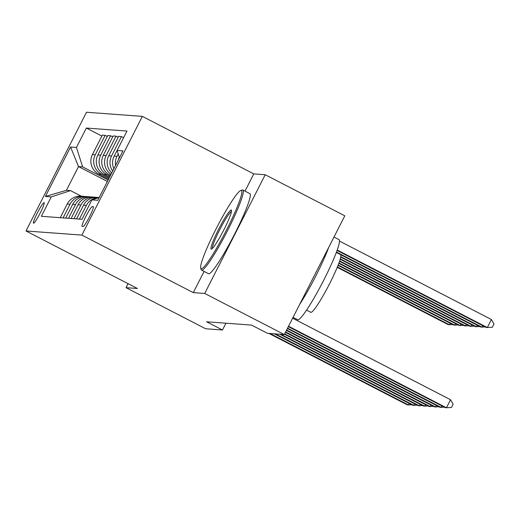 <?xml version="1.0" encoding="UTF-8"?>
<svg xmlns="http://www.w3.org/2000/svg" width="520" height="520" viewBox="0 0 520 520"><rect width="100%" height="100%" fill="white"/><g stroke="black" fill="none" stroke-linecap="round" stroke-linejoin="round"><path stroke-width="0.78" d="M33.566 223.21A11.537 1.287 -62.7 0 0 40.066 213.291A11.537 1.287 -62.7 0 0 44.09 202.69A11.537 1.287 -62.7 0 0 44.031 202.677A11.537 1.287 -62.7 0 0 37.531 212.596A11.537 1.287 -62.7 0 0 33.508 223.197A11.537 1.287 -62.7 0 0 33.566 223.21M142.357 116.37L86.495 112.249L26 230.978L81.861 235.099L142.357 116.37L253.792 173.894L245.018 191.119M204.094 271.433L193.297 292.624L204.711 293.462L265.207 174.733L253.792 173.894M265.207 174.733L344.799 215.819L284.303 334.555L204.711 293.462M284.303 334.555L267.462 333.307L251.544 325.091L206.544 321.776L222.469 329.992L225.927 323.2M93.249 206.642L92.294 206.57A11.18 1.242 -62.7 0 0 85.995 216.183A11.18 1.242 -62.7 0 0 82.102 226.447A11.18 1.242 -62.7 0 0 82.154 226.467L83.116 226.538A11.18 1.242 -62.7 0 0 89.408 216.925A11.18 1.242 -62.7 0 0 93.308 206.655A11.18 1.242 -62.7 0 0 93.249 206.642L93.353 206.694M119.438 157.814L117.091 150.462L126.984 131.053L86.34 128.05L101.855 136.058M117.091 150.462L122.96 150.898L97.78 200.317L91.91 199.881L99.21 197.509L97.344 197.373A14.424 14.313 -85.8 0 0 83.551 205.179L86.372 205.387A14.424 14.313 -85.8 0 1 99.112 197.542M107.38 181.474L78.514 166.569L66.41 190.32L70.544 190.619L51.266 196.885L41.373 216.3L82.017 219.297L91.91 199.881M51.266 196.885L45.396 196.45L70.577 147.037L76.447 147.466L86.34 128.05M128.063 283.66L126.022 287.658L205.621 328.75L222.469 329.992M126.022 287.658L137.436 288.502L26 230.978M193.297 292.624L81.861 235.099M70.544 190.619L81.328 196.19M110.526 175.305L109.492 174.772A14.424 14.313 -85.8 0 1 103.291 155.363L113.184 135.948L116.012 136.156L118.157 137.267M110.058 176.222L106.88 174.583A14.424 14.313 -85.8 0 1 100.685 155.168L110.578 135.759L112.723 136.864M109.551 177.209L104.059 174.369A14.424 14.313 -85.8 0 1 97.858 154.96L107.751 135.551L110.578 135.759M109.09 178.126L101.445 174.181A14.424 14.313 -85.8 0 1 95.251 154.772L105.144 135.356L107.289 136.461M108.583 179.114L98.624 173.972A14.424 14.313 -85.8 0 1 92.424 154.564L102.317 135.148L105.144 135.356M108.121 180.031L82.641 166.875L78.514 166.569L70.577 147.037M111.735 172.926A14.424 14.313 -85.8 0 1 108.726 155.766L118.619 136.351L121.446 136.559L123.591 137.663M113.874 168.733A14.424 14.313 -85.8 0 1 114.159 156.162L124.078 136.754M118.391 159.861A14.424 14.313 -85.8 0 1 119.262 157.267M115.603 165.341A14.424 14.313 -85.8 0 1 116.987 156.37L118.209 153.972M112.703 171.028A14.424 14.313 -85.8 0 1 111.553 155.974L121.446 136.559M81.998 219.297L88.985 205.582A14.424 14.313 -85.8 0 1 89.369 204.874M79.385 219.102L86.372 205.387M111.059 174.252A14.424 14.313 -85.8 0 1 106.119 155.571L116.012 136.156M76.564 218.894L83.551 205.179M73.951 218.699L80.938 204.99A14.424 14.313 -85.8 0 1 96.038 197.34M71.13 218.491L78.117 204.783A14.424 14.313 -85.8 0 1 91.91 196.969L94.737 197.178M68.516 218.303L75.504 204.588A14.424 14.313 -85.8 0 1 90.603 196.937M65.695 218.094L72.683 204.38A14.424 14.313 -85.8 0 1 86.476 196.573L89.303 196.781M63.083 217.9L70.07 204.185A14.424 14.313 -85.8 0 1 85.169 196.534M76.447 147.466L82.641 166.875M60.261 217.692L67.249 203.977A14.424 14.313 -85.8 0 1 81.042 196.17L83.87 196.378M45.396 196.45L66.41 190.32M288.542 326.242L446.453 407.751L445.361 407.674L288.346 326.619M292.63 318.214L450.535 399.731L446.453 407.751L451.49 407.459L453.122 404.248L450.535 399.731M337.064 250.445L486.239 327.45L487.325 327.529L491.413 319.507L339.495 241.085M491.413 319.507L494 324.025L492.362 327.236L487.325 327.529L337.207 250.036M287.573 328.139L441.019 407.349L439.926 407.271L287.378 328.523M444.366 407.154L441.019 407.349L441.792 405.828M286.605 330.044L435.584 406.952L434.493 406.868L286.409 330.428M438.932 406.757L435.584 406.952L436.358 405.425M285.63 331.949L430.151 406.549L429.059 406.471L285.435 332.332M433.498 406.354L430.151 406.549L430.924 405.028M340.62 254.683L480.805 327.048L481.891 327.125L336.473 252.064M485.238 326.931L481.891 327.125L482.671 325.605M340.717 257.14L475.371 326.644L476.457 326.729L340.795 256.698M479.804 326.534L476.457 326.729L477.237 325.202M340.184 259.266L469.937 326.248L471.022 326.326L340.301 258.85M474.37 326.131L471.022 326.326L471.803 324.805M284.661 333.853L424.716 406.146L423.625 406.068L284.466 334.237M428.064 405.951L424.716 406.146L425.49 404.625M339.528 261.333L464.503 325.845L465.589 325.923L339.664 260.923M468.936 325.728L465.589 325.923L466.369 324.402M201.292 268.717A43.986 4.895 -62.7 0 0 226.538 229.957A43.986 4.895 -62.7 0 0 241.183 190.417A43.986 4.895 -62.7 0 0 240.799 190.476A43.986 4.895 -62.7 0 0 216.886 227.318A43.986 4.895 -62.7 0 0 200.701 268.158A43.986 4.895 -62.7 0 0 201.292 268.717M240.799 190.476L242.236 190.008A45.071 5.018 117.3 0 1 242.632 189.95A45.071 5.018 117.3 0 1 242.866 190.014A45.071 5.018 117.3 0 1 227.143 231.413A45.071 5.018 117.3 0 1 201.754 270.173A45.071 5.018 117.3 0 1 201.519 270.108A45.071 5.018 117.3 0 1 201.149 269.594L200.701 268.158M211.263 249.139A21.996 2.45 117.3 0 1 218.582 229.372A21.996 2.45 117.3 0 1 231.212 209.989A21.996 2.45 117.3 0 1 231.504 210.275A21.996 2.45 117.3 0 1 223.411 230.692A21.996 2.45 117.3 0 1 211.458 249.113A21.996 2.45 117.3 0 1 211.263 249.139M231.478 211.478A20.911 2.327 -62.7 0 0 220.123 228.989A20.911 2.327 -62.7 0 0 212.427 248.391M333.983 237.049L339.021 239.649A45.071 5.018 117.3 0 1 323.291 281.047A45.071 5.018 117.3 0 1 297.908 319.807A45.071 5.018 117.3 0 1 297.674 319.742L293.065 317.363M328.738 247.358A45.071 5.018 117.3 0 1 299.683 304.375M336.323 252.453L340.554 254.638A32.448 3.614 117.3 0 1 329.231 284.447A32.448 3.614 117.3 0 1 310.954 312.351A32.448 3.614 117.3 0 1 310.784 312.306L306.553 310.128M242.866 190.014L249.867 193.629A45.071 5.018 117.3 0 1 234.143 235.027A45.071 5.018 117.3 0 1 208.761 273.786A45.071 5.018 117.3 0 1 208.526 273.721L201.519 270.108M280.872 334.301L419.282 405.75L418.191 405.665L279.78 334.217M422.63 405.554L419.282 405.75L420.056 404.222M338.8 263.361L459.069 325.442L460.154 325.526L338.949 262.958M463.502 325.332L460.154 325.526L460.935 323.999M275.438 333.899L413.849 405.347L412.757 405.269L274.346 333.821M417.196 405.151L413.849 405.347L414.622 403.825M338.032 265.369L453.635 325.046L454.721 325.124L338.188 264.966M458.068 324.928L454.721 325.124L455.5 323.603M270.003 333.496L408.415 404.944L407.322 404.865L268.911 333.418M411.762 404.749L408.415 404.944L409.188 403.423M337.226 267.358L448.201 324.642L449.287 324.721L337.389 266.962M452.634 324.526L449.287 324.721L450.067 323.2M109.492 174.772L110.747 174.863M104.059 174.369L106.88 174.583M98.624 173.972L101.445 174.181M114.159 156.162L116.987 156.37M108.726 155.766L111.553 155.974M78.117 204.783L80.938 204.99M103.291 155.363L106.119 155.571M72.683 204.38L75.504 204.588M97.858 154.96L100.685 155.168M67.249 203.977L70.07 204.185M92.424 154.564L95.251 154.772M93.418 207.149L92.294 206.57"/></g></svg>
